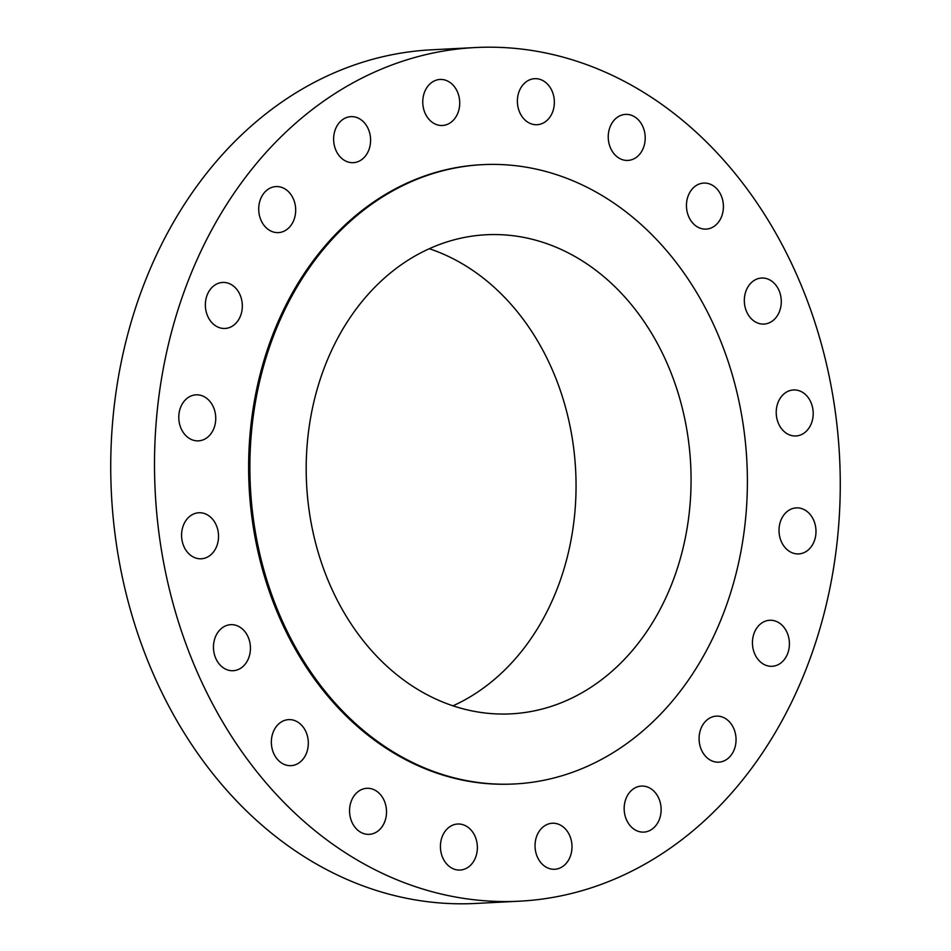 <?xml version="1.0" encoding="UTF-8"?>
<svg xmlns="http://www.w3.org/2000/svg" width="951" height="951" viewBox="0 0 951 951"><rect width="100%" height="100%" fill="white"/><g stroke="black" fill="none" stroke-linecap="round" stroke-linejoin="round"><path stroke-width="1.43" d="M335.394 129.324A23.05 18.473 87 0 0 353.296 162.669A23.05 18.473 87 0 0 368.833 149.973A23.05 18.473 87 0 0 350.919 116.64A23.05 18.473 87 0 0 335.394 129.324M424.526 92.152A23.05 18.473 87 0 0 442.429 125.484A23.05 18.473 87 0 0 457.954 112.8A23.05 18.473 87 0 0 440.051 79.456A23.05 18.473 87 0 0 424.526 92.152M519.151 91.379A23.05 18.473 87 0 0 537.065 124.712A23.05 18.473 87 0 0 552.59 112.028A23.05 18.473 87 0 0 534.676 78.683A23.05 18.473 87 0 0 519.151 91.379M610.007 127.089A23.05 18.473 87 0 0 627.922 160.422A23.05 18.473 87 0 0 643.447 147.726A23.05 18.473 87 0 0 625.532 114.393A23.05 18.473 87 0 0 610.007 127.089M688.215 195.775A23.05 18.473 87 0 0 706.117 229.108A23.05 18.473 87 0 0 721.643 216.424A23.05 18.473 87 0 0 703.74 183.079A23.05 18.473 87 0 0 688.215 195.775M746.095 290.721A23.05 18.473 87 0 0 763.998 324.065A23.05 18.473 87 0 0 779.523 311.369A23.05 18.473 87 0 0 761.62 278.037A23.05 18.473 87 0 0 746.095 290.721M777.989 402.642A23.05 18.473 87 0 0 795.904 435.974A23.05 18.473 87 0 0 811.429 423.29A23.05 18.473 87 0 0 793.514 389.946A23.05 18.473 87 0 0 777.989 402.642M780.783 520.566A23.05 18.473 87 0 0 798.697 553.91A23.05 18.473 87 0 0 814.222 541.214A23.05 18.473 87 0 0 796.308 507.882A23.05 18.473 87 0 0 780.783 520.566M754.202 632.962A23.05 18.473 87 0 0 772.117 666.294A23.05 18.473 87 0 0 787.642 653.61A23.05 18.473 87 0 0 769.728 620.266A23.05 18.473 87 0 0 754.202 632.962M700.851 728.823A23.05 18.473 87 0 0 718.754 762.155A23.05 18.473 87 0 0 734.279 749.471A23.05 18.473 87 0 0 716.376 716.127A23.05 18.473 87 0 0 700.851 728.823M625.936 798.757A23.05 18.473 87 0 0 643.839 832.101A23.05 18.473 87 0 0 659.364 819.405A23.05 18.473 87 0 0 641.461 786.073A23.05 18.473 87 0 0 625.936 798.757M536.804 835.941A23.05 18.473 87 0 0 554.706 869.273A23.05 18.473 87 0 0 570.231 856.578A23.05 18.473 87 0 0 552.329 823.245A23.05 18.473 87 0 0 536.804 835.941M442.179 836.714A23.05 18.473 87 0 0 460.082 870.046A23.05 18.473 87 0 0 475.607 857.362A23.05 18.473 87 0 0 457.704 824.018A23.05 18.473 87 0 0 442.179 836.714M351.323 801.004A23.05 18.473 87 0 0 369.226 834.348A23.05 18.473 87 0 0 384.751 821.652A23.05 18.473 87 0 0 366.848 788.308A23.05 18.473 87 0 0 351.323 801.004M273.115 732.318A23.05 18.473 87 0 0 291.03 765.65A23.05 18.473 87 0 0 306.555 752.954A23.05 18.473 87 0 0 288.652 719.622A23.05 18.473 87 0 0 273.115 732.318M215.235 637.36A23.05 18.473 87 0 0 233.15 670.705A23.05 18.473 87 0 0 248.675 658.009A23.05 18.473 87 0 0 230.76 624.676A23.05 18.473 87 0 0 215.235 637.36M183.341 525.451A23.05 18.473 87 0 0 201.243 558.784A23.05 18.473 87 0 0 216.769 546.088A23.05 18.473 87 0 0 198.866 512.755A23.05 18.473 87 0 0 183.341 525.451M180.547 407.527A23.05 18.473 87 0 0 198.45 440.86A23.05 18.473 87 0 0 213.975 428.164A23.05 18.473 87 0 0 196.072 394.831A23.05 18.473 87 0 0 180.547 407.527M260.479 199.27A23.05 18.473 87 0 0 278.393 232.603A23.05 18.473 87 0 0 293.918 219.919A23.05 18.473 87 0 0 276.004 186.574A23.05 18.473 87 0 0 260.479 199.27M207.128 295.131A23.05 18.473 87 0 0 225.03 328.464A23.05 18.473 87 0 0 240.555 315.78A23.05 18.473 87 0 0 222.653 282.435A23.05 18.473 87 0 0 207.128 295.131M475.298 47.55L431.54 49.809A427.391 342.669 87 0 0 143.601 285.193A427.391 342.669 87 0 0 475.702 903.45L519.46 901.191A427.391 342.669 87 0 0 807.399 665.807A427.391 342.669 87 0 0 475.298 47.55A427.391 342.669 87 0 0 187.371 282.934A427.391 342.669 87 0 0 519.46 901.191M482.609 164.654L481.361 164.713A310.062 248.603 87 0 0 272.473 335.477A310.062 248.603 87 0 0 513.397 784.016L514.657 783.957A310.062 248.603 87 0 0 723.545 613.193A310.062 248.603 87 0 0 482.609 164.654A310.062 248.603 87 0 0 273.722 335.418A310.062 248.603 87 0 0 514.657 783.957M324.636 366.86A239.878 192.328 87 0 0 511.032 713.856A239.878 192.328 87 0 0 672.63 581.75A239.878 192.328 87 0 0 486.234 234.754A239.878 192.328 87 0 0 324.636 366.86M452.938 705.844A239.878 192.328 87 0 0 557.595 587.706A239.878 192.328 87 0 0 429.293 248.722"/></g></svg>
